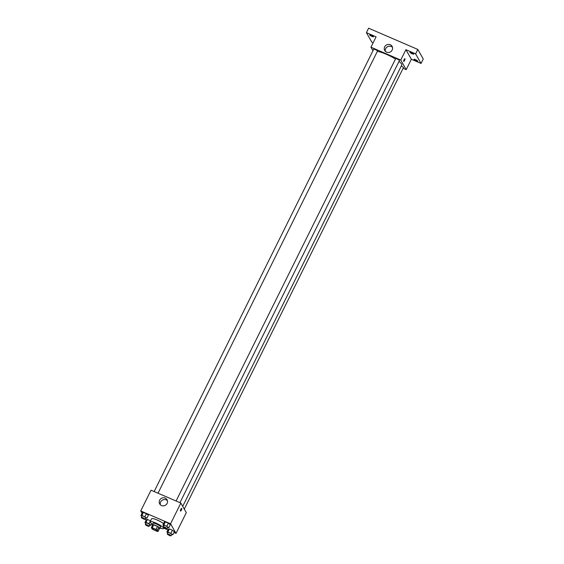 <?xml version="1.0" encoding="UTF-8"?>
<svg xmlns="http://www.w3.org/2000/svg" width="564" height="564" viewBox="0 0 564 564"><rect width="100%" height="100%" fill="white"/><g stroke="black" fill="none" stroke-linecap="round" stroke-linejoin="round"><path stroke-width="0.85" d="M157.307 530.696A2.947 0.557 26.4 0 1 157.335 530.879A2.947 0.557 26.4 0 1 154.451 530.068A2.947 0.557 26.4 0 1 152.054 528.256A2.947 0.557 26.4 0 1 154.578 528.891A2.947 0.557 26.4 0 1 157.307 530.696M156.066 529.434L152.238 527.784A4.004 0.761 26.4 0 0 151.363 527.671L152.068 528.898A4.004 0.761 26.4 0 0 153.33 529.702L157.159 531.351A4.004 0.761 26.4 0 0 158.033 531.471L157.328 530.245A4.004 0.761 26.4 0 0 156.066 529.434L157.532 526.473L153.711 524.823L152.238 527.784M158.033 531.471L159.499 528.503L158.801 527.277L157.328 530.245M151.363 527.671L152.837 524.703A4.004 0.761 26.4 0 1 153.711 524.823M157.532 526.473A4.004 0.761 26.4 0 1 158.801 527.277M159.45 528.609A4.209 0.797 -153.6 0 0 159.943 528.482A4.209 0.797 -153.6 0 0 156.524 525.888A4.209 0.797 -153.6 0 0 152.393 524.731A4.209 0.797 -153.6 0 0 152.59 525.204M152.393 524.731L153.133 523.251A4.209 0.797 26.4 0 1 156.736 524.16A4.209 0.797 26.4 0 1 160.634 526.734A4.209 0.797 26.4 0 1 160.677 526.995L159.943 528.482M152.597 524.323A7.579 1.438 26.4 0 1 150.116 521.756A7.579 1.438 26.4 0 1 156.609 523.385A7.579 1.438 26.4 0 1 163.609 528.017A7.579 1.438 26.4 0 1 163.694 528.496A7.579 1.438 26.4 0 1 160.148 528.066M150.116 521.756L151.582 518.788A7.579 1.438 26.4 0 1 156.327 519.663A7.579 1.438 26.4 0 1 163.567 523.589M149.622 525.267L150.955 525.211L148.974 523.723L150.44 520.762L147.43 519.465L146.4 519.648L144.934 522.616L145.886 523.329M145.597 518.224L146.936 518.168L148.403 515.207L146.421 513.712L143.404 512.415L142.382 512.606L140.908 515.566L141.86 516.279M173.98 532.501L176.017 533.382L170.554 523.808L140.732 510.942L142.058 513.254M145.272 518.887L146.076 520.304M163.87 528.144L167.959 529.906M171.569 534.735L172.901 534.679L174.368 531.718L172.387 530.231L169.376 528.933L168.347 529.117L166.873 532.085L167.825 532.797M167.543 527.692L168.876 527.636L170.349 524.668L168.361 523.18L165.351 521.883L164.321 522.074L162.855 525.035L163.807 525.747M140.732 510.942L151.032 490.201L180.847 503.06L186.31 512.641L176.017 533.382M180.847 503.06L170.554 523.808M167.106 503.433A4.223 3.99 150.3 0 1 159.697 503.913A4.223 3.99 150.3 0 1 161.389 498.35A4.223 3.99 150.3 0 1 167.106 503.433M181.749 508.446A1.473 0.395 -66.7 0 1 181.411 510.032A1.473 0.395 -66.7 0 1 180.522 511.097A1.473 0.395 -66.7 0 1 180.748 509.588A1.473 0.395 -66.7 0 1 181.693 508.39A1.473 0.395 -66.7 0 1 181.749 508.446M160.324 504.731A4.223 3.99 150.3 0 1 167.416 500.684M398.995 61.427A14.756 2.799 26.4 0 1 401.639 64.049A14.756 2.799 26.4 0 1 401.801 64.98L182.708 506.331M377.316 51.43A14.756 2.799 26.4 0 1 395.484 59.037M179.958 502.679L399.425 60.559A2.108 0.402 -153.6 0 0 397.719 59.269A2.108 0.402 -153.6 0 0 395.653 58.691L176.088 501.008M401.251 66.087A2.108 0.402 26.4 0 1 403.429 67.476A2.108 0.402 26.4 0 1 403.45 67.609L184.294 509.102M154.141 491.54L373.713 49.223A2.108 0.402 26.4 0 1 375.511 49.674A2.108 0.402 26.4 0 1 377.457 50.964A2.108 0.402 26.4 0 1 377.485 51.098L158.012 493.211M403.112 68.293L406.221 69.633L400.757 60.059L370.943 47.2L372.959 50.739M406.221 69.633L411.367 59.262L421.061 63.443L423.268 59.001L417.797 49.428L368.602 28.2L366.396 32.641L371.866 42.222L373.135 42.772M417.797 49.428L415.59 53.869L405.904 49.688L400.757 60.059M370.943 47.2L376.089 36.822L366.396 32.641M392.163 50.055A4.223 3.99 150.3 0 1 384.754 50.534A4.223 3.99 150.3 0 1 386.446 44.979A4.223 3.99 150.3 0 1 392.163 50.055M411.367 59.262L405.904 49.688M404.966 58.783A1.473 0.395 -66.7 0 1 404.621 60.369A1.473 0.395 -66.7 0 1 403.739 61.434A1.473 0.395 -66.7 0 1 403.958 59.925A1.473 0.395 -66.7 0 1 404.903 58.726A1.473 0.395 -66.7 0 1 404.966 58.783M385.381 51.359A4.223 3.99 150.3 0 1 392.474 47.313M371.253 35.243A2.108 0.402 26.4 0 1 373.481 36.773A2.108 0.402 26.4 0 1 371.415 36.195A2.108 0.402 26.4 0 1 369.702 34.905A2.108 0.402 26.4 0 1 371.253 35.243M415.527 59.65A2.108 0.402 26.4 0 1 417.755 61.187A2.108 0.402 26.4 0 1 415.689 60.609A2.108 0.402 26.4 0 1 413.976 59.319A2.108 0.402 26.4 0 1 415.527 59.65M411.501 52.607A2.108 0.402 26.4 0 1 413.729 54.144A2.108 0.402 26.4 0 1 411.664 53.559A2.108 0.402 26.4 0 1 409.957 52.269A2.108 0.402 26.4 0 1 411.501 52.607M421.061 63.443L415.59 53.869M168.876 527.636L163.877 524.844L162.855 525.035M163.243 526.882L163.976 525.401A2.108 0.402 26.4 0 1 165.781 525.852A2.108 0.402 26.4 0 1 167.727 527.136A2.108 0.402 26.4 0 1 167.755 527.269L167.014 528.75A2.108 0.402 26.4 0 1 164.949 528.172A2.108 0.402 26.4 0 1 163.243 526.882A2.108 0.402 26.4 0 1 165.048 527.333A2.108 0.402 26.4 0 1 166.993 528.623A2.108 0.402 26.4 0 1 167.014 528.75M170.349 524.668L168.361 523.18L166.895 526.149M168.361 523.18L165.351 521.883L163.877 524.844M165.351 521.883L164.321 522.074M146.936 518.168L141.938 515.376L140.908 515.566M141.296 517.414L142.036 515.933A2.108 0.402 26.4 0 1 143.841 516.384A2.108 0.402 26.4 0 1 145.787 517.674A2.108 0.402 26.4 0 1 145.808 517.801L145.068 519.282A2.108 0.402 26.4 0 1 143.009 518.704A2.108 0.402 26.4 0 1 141.296 517.414A2.108 0.402 26.4 0 1 143.101 517.865A2.108 0.402 26.4 0 1 145.047 519.155A2.108 0.402 26.4 0 1 145.068 519.282M148.403 515.207L146.421 513.712L144.948 516.68M146.421 513.712L143.404 512.415L141.938 515.376M143.404 512.415L142.382 512.606M172.901 534.679L167.903 531.894L166.873 532.085M167.268 533.925L168.001 532.444A2.108 0.402 26.4 0 1 169.806 532.902A2.108 0.402 26.4 0 1 171.752 534.186A2.108 0.402 26.4 0 1 171.773 534.319L171.04 535.8A2.108 0.402 26.4 0 1 168.974 535.222A2.108 0.402 26.4 0 1 167.268 533.925A2.108 0.402 26.4 0 1 169.066 534.383A2.108 0.402 26.4 0 1 171.019 535.666A2.108 0.402 26.4 0 1 171.04 535.8M174.368 531.718L172.387 530.231L170.913 533.191M172.387 530.231L169.376 528.933L167.903 531.894M169.376 528.933L168.347 529.117M148.974 523.723L145.956 522.426L144.934 522.616M145.322 524.457L146.055 522.976A2.108 0.402 26.4 0 1 147.86 523.434A2.108 0.402 26.4 0 1 149.805 524.717A2.108 0.402 26.4 0 1 149.827 524.851L149.093 526.332A2.108 0.402 26.4 0 1 147.028 525.754A2.108 0.402 26.4 0 1 145.322 524.457A2.108 0.402 26.4 0 1 147.126 524.915A2.108 0.402 26.4 0 1 149.072 526.198A2.108 0.402 26.4 0 1 149.093 526.332M151.709 523.695L150.955 525.211M150.44 520.762L147.43 519.465L145.956 522.426M147.43 519.465L146.4 519.648M164.089 527.692L163.694 528.496"/></g></svg>
